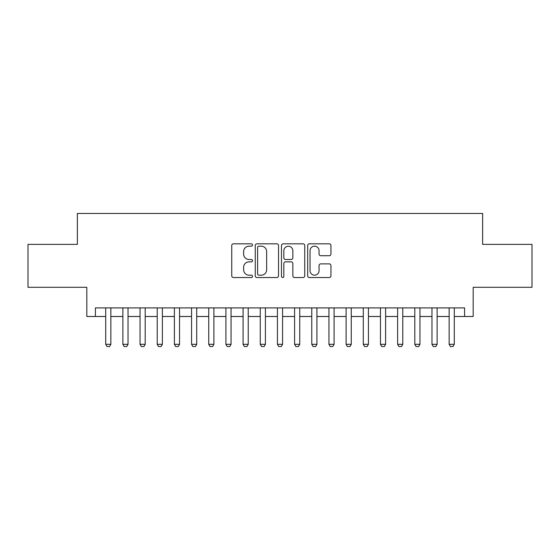 <?xml version="1.0" encoding="UTF-8"?>
<svg xmlns="http://www.w3.org/2000/svg" width="560" height="560" viewBox="0 0 560 560"><rect width="100%" height="100%" fill="white"/><g stroke="black" fill="none" stroke-linecap="round" stroke-linejoin="round"><path stroke-width="0.84" d="M252.525 245.007A1.183 1.183 0 0 0 251.349 243.824L233.436 243.824A1.687 1.687 0 0 0 231.749 245.511L231.749 275.849A1.687 1.687 0 0 0 233.436 277.536L251.349 277.536A1.183 1.183 0 0 0 252.525 276.36A1.183 1.183 0 0 0 251.349 275.177L249.025 275.177A5.397 5.397 0 0 1 243.635 269.78L243.635 267.253A5.397 5.397 0 0 1 249.025 261.863L251.349 261.863A1.183 1.183 0 0 0 252.525 260.68A1.183 1.183 0 0 0 251.349 259.504L249.025 259.504A5.397 5.397 0 0 1 243.635 254.107L243.635 251.58A5.397 5.397 0 0 1 249.025 246.183L251.349 246.183A1.183 1.183 0 0 0 252.525 245.007M329.259 255.71A1.687 1.687 0 0 0 330.946 254.023L330.946 245.511A1.687 1.687 0 0 0 329.259 243.824L309.372 243.824A1.687 1.687 0 0 0 307.685 245.511L307.685 275.849A1.687 1.687 0 0 0 309.372 277.536L329.259 277.536A1.687 1.687 0 0 0 330.946 275.849L330.946 265.573A1.687 1.687 0 0 0 329.259 263.886L320.747 263.886A1.687 1.687 0 0 0 319.06 265.573L319.06 270.669A4.508 4.508 0 0 1 314.552 275.177A4.508 4.508 0 0 1 310.044 270.669L310.044 250.698A4.508 4.508 0 0 1 314.552 246.183A4.508 4.508 0 0 1 319.06 250.698L319.06 254.023A1.687 1.687 0 0 0 320.747 255.71L329.259 255.71M95.403 316.491L95.403 307.902L464.597 307.902L464.597 316.491L473.186 316.491L473.186 287.301L532 287.301L532 244.37L482.629 244.37L482.629 213.458L77.371 213.458L77.371 244.37L28 244.37L28 287.301L86.814 287.301L86.814 316.491L105.707 316.491M278.523 245.511A1.687 1.687 0 0 0 276.843 243.824L256.949 243.824A1.687 1.687 0 0 0 255.262 245.511L255.262 275.849A1.687 1.687 0 0 0 256.949 277.536L276.843 277.536A1.687 1.687 0 0 0 278.523 275.849L278.523 245.511M283.157 243.824L303.051 243.824A1.687 1.687 0 0 1 304.738 245.511L304.738 275.849A1.687 1.687 0 0 1 303.051 277.536L294.539 277.536A1.687 1.687 0 0 1 292.852 275.849L292.852 263.55A1.687 1.687 0 0 0 291.165 261.863L285.523 261.863A1.687 1.687 0 0 0 283.836 263.55L283.836 276.36A1.183 1.183 0 0 1 282.653 277.536A1.183 1.183 0 0 1 281.477 276.36L281.477 245.511A1.687 1.687 0 0 1 283.157 243.824M110.852 316.491L122.878 316.491M128.03 316.491L140.049 316.491M145.201 316.491L157.22 316.491M162.372 316.491L174.391 316.491M179.543 316.491L191.562 316.491M196.714 316.491L208.733 316.491M213.885 316.491L225.911 316.491M231.063 316.491L243.082 316.491M248.234 316.491L260.253 316.491M265.405 316.491L277.424 316.491M282.576 316.491L294.595 316.491M299.747 316.491L311.766 316.491M316.918 316.491L328.937 316.491M334.089 316.491L346.115 316.491M351.267 316.491L363.286 316.491M368.438 316.491L380.457 316.491M385.609 316.491L397.628 316.491M402.78 316.491L414.799 316.491M419.951 316.491L431.97 316.491M437.122 316.491L449.148 316.491M454.293 316.491L464.597 316.491M258.804 246.183A1.183 1.183 0 0 0 257.621 247.366L257.621 273.994A1.183 1.183 0 0 0 258.804 275.177L261.247 275.177A5.397 5.397 0 0 0 266.644 269.78L266.644 251.58A5.397 5.397 0 0 0 261.247 246.183L258.804 246.183M292.852 250.782A4.508 4.508 0 0 0 288.344 246.267A4.508 4.508 0 0 0 283.836 250.782L283.836 257.817A1.687 1.687 0 0 0 285.523 259.504L291.165 259.504A1.687 1.687 0 0 0 292.852 257.817L292.852 250.782M110.852 307.902L110.852 344.309L109.564 346.542L106.988 346.542L105.707 344.309L105.707 307.902M105.707 344.309L110.852 344.309M128.03 307.902L128.03 344.309L126.742 346.542L124.166 346.542L122.878 344.309L122.878 307.902M122.878 344.309L128.03 344.309M145.201 307.902L145.201 344.309L143.913 346.542L141.337 346.542L140.049 344.309L140.049 307.902M140.049 344.309L145.201 344.309M162.372 307.902L162.372 344.309L161.084 346.542L158.508 346.542L157.22 344.309L157.22 307.902M157.22 344.309L162.372 344.309M179.543 307.902L179.543 344.309L178.255 346.542L175.679 346.542L174.391 344.309L174.391 307.902M174.391 344.309L179.543 344.309M196.714 307.902L196.714 344.309L195.426 346.542L192.85 346.542L191.562 344.309L191.562 307.902M191.562 344.309L196.714 344.309M213.885 307.902L213.885 344.309L212.597 346.542L210.021 346.542L208.733 344.309L208.733 307.902M208.733 344.309L213.885 344.309M231.063 307.902L231.063 344.309L229.775 346.542L227.199 346.542L225.911 344.309L225.911 307.902M225.911 344.309L231.063 344.309M248.234 307.902L248.234 344.309L246.946 346.542L244.37 346.542L243.082 344.309L243.082 307.902M243.082 344.309L248.234 344.309M265.405 307.902L265.405 344.309L264.117 346.542L261.541 346.542L260.253 344.309L260.253 307.902M260.253 344.309L265.405 344.309M282.576 307.902L282.576 344.309L281.288 346.542L278.712 346.542L277.424 344.309L277.424 307.902M277.424 344.309L282.576 344.309M299.747 307.902L299.747 344.309L298.459 346.542L295.883 346.542L294.595 344.309L294.595 307.902M294.595 344.309L299.747 344.309M316.918 307.902L316.918 344.309L315.63 346.542L313.054 346.542L311.766 344.309L311.766 307.902M311.766 344.309L316.918 344.309M334.089 307.902L334.089 344.309L332.801 346.542L330.225 346.542L328.937 344.309L328.937 307.902M328.937 344.309L334.089 344.309M351.267 307.902L351.267 344.309L349.979 346.542L347.403 346.542L346.115 344.309L346.115 307.902M346.115 344.309L351.267 344.309M368.438 307.902L368.438 344.309L367.15 346.542L364.574 346.542L363.286 344.309L363.286 307.902M363.286 344.309L368.438 344.309M385.609 307.902L385.609 344.309L384.321 346.542L381.745 346.542L380.457 344.309L380.457 307.902M380.457 344.309L385.609 344.309M402.78 307.902L402.78 344.309L401.492 346.542L398.916 346.542L397.628 344.309L397.628 307.902M397.628 344.309L402.78 344.309M419.951 307.902L419.951 344.309L418.663 346.542L416.087 346.542L414.799 344.309L414.799 307.902M414.799 344.309L419.951 344.309M437.122 307.902L437.122 344.309L435.834 346.542L433.258 346.542L431.97 344.309L431.97 307.902M431.97 344.309L437.122 344.309M454.293 307.902L454.293 344.309L453.012 346.542L450.436 346.542L449.148 344.309L449.148 307.902M449.148 344.309L454.293 344.309"/></g></svg>
